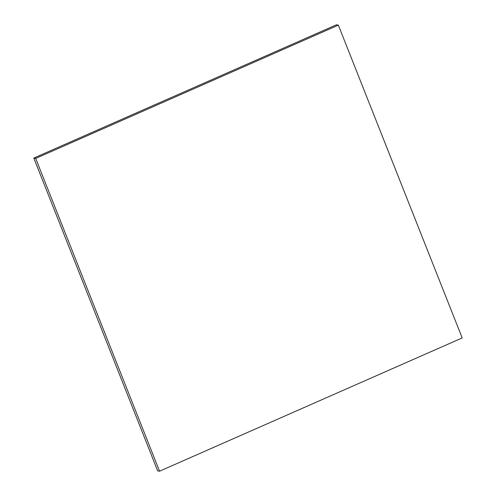 <?xml version="1.0" encoding="UTF-8"?>
<svg xmlns="http://www.w3.org/2000/svg" width="496" height="496" viewBox="0 0 496 496"><rect width="100%" height="100%" fill="white"/><g stroke="black" fill="none" stroke-linecap="round" stroke-linejoin="round"><path stroke-width="0.74" d="M157.654 470.859L159.545 471.2L462.191 337.925L338.346 25.141L336.455 24.8L338.346 25.141L35.7 158.41L33.809 158.075L336.455 24.8L33.809 158.075L35.7 158.41L159.545 471.2L157.654 470.859L33.809 158.075L157.654 470.859M159.545 471.2L35.7 158.41L338.346 25.141L462.191 337.925L159.545 471.2"/></g></svg>
